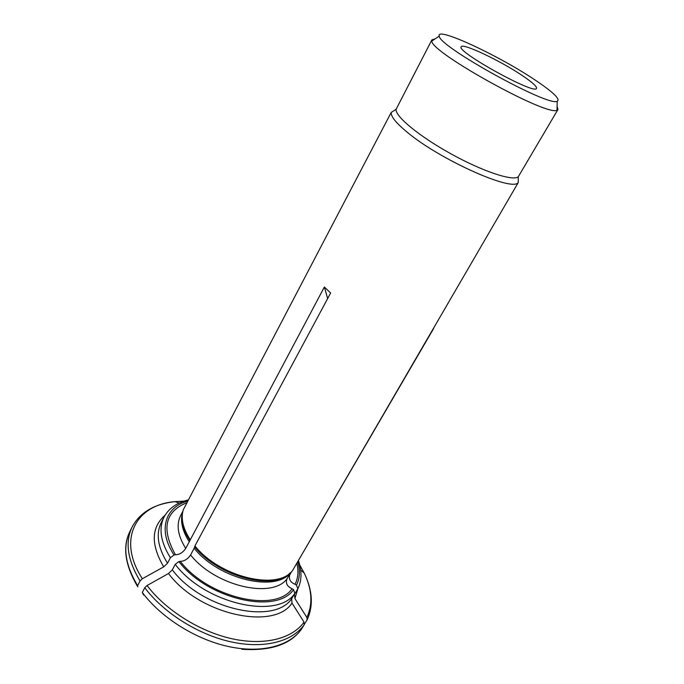 <?xml version="1.0" encoding="UTF-8"?>
<svg xmlns="http://www.w3.org/2000/svg" width="684" height="684" viewBox="0 0 684 684"><rect width="100%" height="100%" fill="white"/><g stroke="black" fill="none" stroke-linecap="round" stroke-linejoin="round"><path stroke-width="1.03" d="M327.645 298.583L324.378 286.989L185.723 548.414C182.859 552.612 179.43 554.724 175.446 554.741L174.069 554.981L170.393 557.699L167.512 563.214L163.724 566.865C150.702 544.592 151.155 527.364 165.092 515.189M137.809 586.821L137.629 585.675L140.049 580.947L142.349 578.732L163.724 566.865M294.642 594.105L297.839 588.727L296.463 585.171L295.052 584.273C298.079 578.202 298.72 571.354 296.967 563.719M304.354 624.372L307.133 619.781L306.851 617.421L294.915 598.534L294.462 594.456M295.052 584.273C290.384 582.298 288.597 579.194 289.691 574.97L291.743 571.431M186.561 502.817C164.887 511.794 161.176 529.108 175.446 554.741M190.032 539.402C182.919 528.287 180.67 518.404 183.295 509.751L391.18 112.475C390.803 116.468 396.079 123 407.014 132.063C439.538 159.543 512.196 192.016 518.224 182.611L292.572 570.533C277.721 590.908 219.889 577.33 194.94 545.935L194.683 546.909C218.572 576.911 273.455 591.061 290.084 572.961M143.606 595.063L142.315 592.464L144.76 587.727L147.069 585.504L168.503 573.517L172.308 569.84C201.934 609.435 274.327 625.321 291.709 598.628L294.813 593.43L293.539 589.634L292.111 588.727C287.143 586.53 285.425 583.247 286.955 578.878L290.709 572.508C275.917 592.695 218.794 579.331 194.136 548.269L194.683 546.909M291.709 598.628L291.991 603.074C274.164 630.964 199.001 614.668 168.503 573.517M241.803 649.27C270.599 651.142 290.469 644.465 301.413 629.246L304.183 624.74L304.021 622.098L291.991 603.074M194.94 545.935L330.628 293.008L324.378 286.989M433.699 328.397L294.65 566.968M172.308 569.84L175.215 564.326L178.9 561.59L180.277 561.342C208.304 598.038 275.601 613.172 292.111 588.727M180.277 561.342C184.27 561.29 187.698 559.161 190.579 554.955L194.136 548.269M535.435 80.25C499.149 55.686 435.417 25.932 439.248 36.124C438.615 46.426 548.833 107.268 557.221 101.249C560.564 99.257 553.305 92.255 535.435 80.25M435.033 38.92L431.886 39.86L431.818 41.049C430.569 52.309 548.14 117.212 557.015 110.158L557.973 109.466L557.101 106.302M522.473 75.676C532.297 82.294 536.974 86.517 536.513 88.347C535.623 95.495 455.621 51.334 461.196 46.769C462.324 42.622 500.671 60.867 522.473 75.676M431.886 39.86L396.096 109.303C394.907 116.195 419.335 136.424 451.158 153.951C482.955 171.547 513.094 181.44 518.284 176.763L557.973 109.466M296.463 585.171C299.831 578.39 300.31 570.695 297.899 562.103M306.851 617.421C313.007 604.186 312.109 589.369 304.158 572.961L299.772 565.061M297.942 588.522L294.915 598.534M187.433 501.158C165.049 507.254 157.619 530.28 174.069 554.981M188.049 499.97C176.711 502.783 168.709 508.477 164.049 517.061L161.313 522.439C155.73 533.879 157.799 547.465 167.512 563.214M164.049 517.061C158.5 528.433 160.62 541.976 170.393 557.699M183.97 501.133L174.95 501.637C136.048 504.724 116.631 539.197 142.349 578.732M182.448 513.547C181.012 521.618 183.457 530.562 189.784 540.386M182.662 512.256C180.003 520.866 182.201 530.69 189.246 541.737M182.893 511.17L180.619 515.591C176.096 524.773 177.797 535.709 185.723 548.414M140.049 580.947C127.498 560.128 124.856 542.13 132.14 526.971C140.006 512.41 154.276 503.963 174.95 501.637L179.157 503.056M137.467 586.316C124.941 564.856 122.41 546.601 129.875 531.553C122.547 546.798 125.138 564.839 137.629 585.675M142.315 592.464C161.142 617.712 195.65 639.437 228.593 646.56C261.57 653.665 289.665 646.004 301.499 629.118M304.183 624.74C292.393 641.541 264.298 649.107 231.269 641.917C198.283 634.726 163.681 612.949 144.76 587.727M147.069 585.504C165.742 610.29 199.788 631.683 232.244 638.805C264.725 645.91 292.384 638.565 304.021 622.098M175.215 564.326C205.003 603.878 277.524 619.961 294.813 593.43M178.9 561.59C207.585 599.295 276.755 614.796 293.539 589.634M190.579 554.955C215.075 586.043 272.087 599.218 286.955 578.878M300.712 570.157L304.158 572.961C312.562 590.275 313.554 605.887 307.142 619.781M289.691 574.97L290.076 574.252M298.575 560.948C302.012 571.55 301.772 580.81 297.839 588.719M132.14 526.971L129.875 531.553M439.248 36.124L431.818 41.049M557.221 101.249L557.015 110.158M396.096 109.303L391.18 112.475M518.284 176.763L518.224 182.611"/></g></svg>

